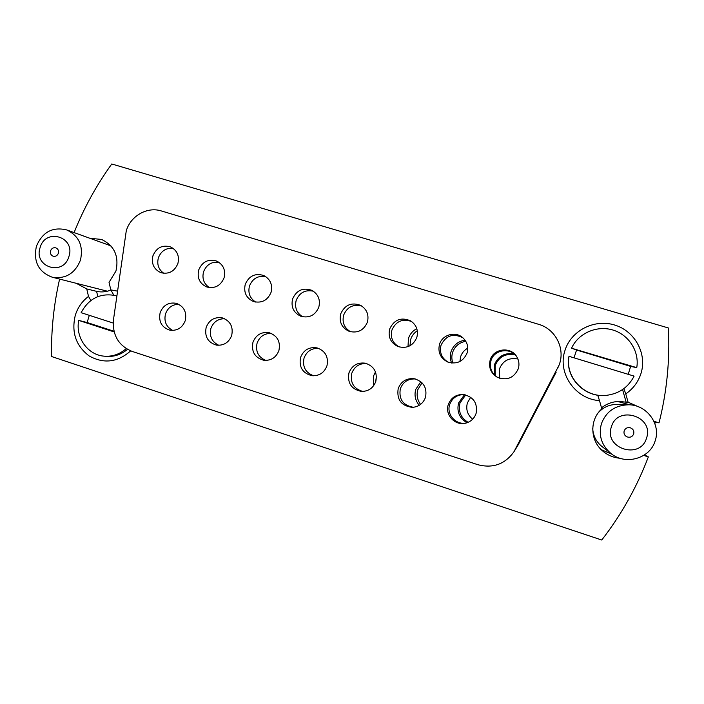 <?xml version="1.0" encoding="UTF-8"?>
<svg xmlns="http://www.w3.org/2000/svg" width="704" height="704" viewBox="0 0 704 704"><rect width="100%" height="100%" fill="white"/><g stroke="black" fill="none" stroke-linecap="round" stroke-linejoin="round"><path stroke-width="1.06" d="M638.598 406.85L628.091 402.186L625.759 393.897C633.142 388.775 638.202 381.999 640.957 373.56C647.381 353.654 634.77 330.81 614.346 324.931C594.009 318.762 570.979 330.783 564.96 350.495C557.198 372.9 575.045 399.08 599.509 400.638L597.722 395.155M313.782 375.813C305.536 372.777 302.289 366.872 304.04 358.09C306.671 351.349 311.529 348.11 318.613 348.366M326.946 365.869C324.245 372.733 319.299 376.015 312.092 375.725C302.658 373.322 298.813 367.233 300.546 357.447C303.635 349.923 309.118 346.738 317.002 347.873C325.389 350.909 328.706 356.91 326.946 365.869M350.627 331.786C344.265 328.002 341.933 322.45 343.64 315.119C347.257 306.856 353.355 303.864 361.944 306.143M367.409 322.106C363.836 330.361 357.755 333.441 349.184 331.346C341.766 327.835 338.941 322.01 340.71 313.852C344.846 304.85 351.498 302.025 360.65 305.369C366.872 309.25 369.125 314.829 367.409 322.106M126.271 230.815L113.45 319.924C112.376 335.271 118.615 345.778 132.176 351.428L477.814 464.693C492.87 468.6 504.918 464.288 513.964 451.748L559.029 365.209C565.664 348.999 555.588 328.979 538.622 324.315L161.366 210.954C147.268 206.395 130.618 215.882 126.271 230.815M117.454 291.122L110.818 289.881L109.032 282.366L115.949 271.04C119.196 256.159 114.391 245.626 101.526 239.422L89.971 238.313M76.217 283.29L86.742 288.922L88.51 296.419C82.227 301.162 77.836 307.375 75.363 315.058C71.21 332.121 75.803 345.743 89.135 355.934C103.778 364.074 117.621 362.384 130.662 350.882M110.818 289.881L113.837 295.231M408.012 346.65L408.434 338.466C409.895 334.066 412.694 330.792 416.812 328.662M399.212 346.958C392.63 343.156 390.201 337.515 391.917 330.053C395.956 321.209 402.53 318.375 411.638 321.534M416.838 337.383C413.16 345.796 406.921 348.858 398.13 346.597C390.72 342.98 387.895 337.11 389.673 328.988C394.152 319.563 401.157 316.862 410.687 320.901C416.478 324.958 418.528 330.449 416.838 337.383M451.616 363.018C450.076 359.304 449.882 355.52 451.044 351.666C453.446 345.083 458.119 341.255 465.08 340.19M448.439 362.287C441.76 358.433 439.296 352.739 441.03 345.233C445.834 335.474 453.121 332.992 462.889 337.779M467.122 352.933C463.267 361.583 456.799 364.61 447.718 362.014C440.458 358.248 437.712 352.37 439.49 344.388C442.086 334.998 454.819 331.003 462.29 337.286C467.122 341.493 468.732 346.711 467.122 352.933M494.252 374.783L494.287 365.059C497.93 356.259 504.522 352.528 514.061 353.866M497.71 377.476C491.506 373.419 489.262 367.822 490.978 360.677C493.97 349.395 510.954 347.028 516.991 357.122M518.294 368.746C513.973 378.004 506.994 380.855 497.358 377.3C490.811 373.234 488.418 367.488 490.169 360.052C493.249 348.427 510.866 346.21 516.789 356.787C519.015 360.554 519.526 364.549 518.294 368.746M302.782 316.826C296.683 313.051 294.474 307.586 296.164 300.45C299.49 292.6 305.228 289.529 313.368 291.21M318.824 307.094C315.322 315.225 309.373 318.305 300.995 316.334C293.621 312.902 290.814 307.12 292.574 298.98C296.507 290.25 302.896 287.355 311.758 290.294C318.19 294.043 320.549 299.64 318.824 307.094M255.693 302.086C249.885 298.32 247.808 292.961 249.471 286.009C252.569 278.52 257.998 275.387 265.76 276.628M271.058 292.327C267.617 300.362 261.782 303.433 253.563 301.55C246.268 298.197 243.496 292.459 245.247 284.346C249.031 275.827 255.226 272.897 263.842 275.554C270.371 279.189 272.782 284.777 271.058 292.327M209.361 287.584C203.843 283.818 201.907 278.555 203.544 271.814C206.457 264.625 211.614 261.466 219.014 262.337M224.083 277.807C220.695 285.754 214.966 288.816 206.906 287.012C199.698 283.712 196.962 278.036 198.704 269.958C202.374 261.606 208.41 258.658 216.806 261.114C223.379 264.642 225.808 270.213 224.083 277.807M163.786 273.293C158.558 269.535 156.754 264.378 158.365 257.84C161.11 250.941 166.021 247.764 173.096 248.318M177.892 263.525C174.548 271.392 168.925 274.446 161.005 272.703C153.886 269.465 151.193 263.833 152.926 255.816C156.508 247.597 162.395 244.64 170.606 246.937C177.179 250.378 179.608 255.913 177.892 263.525M373.578 385.792L373.569 375.927L375.478 371.879M362.842 391.45C353.734 388.802 350.038 382.756 351.771 373.314C354.455 366.485 359.418 363.229 366.661 363.546M375.804 381.454C373.252 388.062 368.491 391.389 361.513 391.433C351.437 389.347 347.248 383.17 348.946 372.891C352 365.42 357.474 362.19 365.376 363.202C374.088 366.186 377.564 372.266 375.804 381.454M419.25 405.31C415.29 400.594 414.128 395.278 415.765 389.356L420.834 381.735M413.389 407.29C403.014 405.407 398.666 399.238 400.321 388.793C402.996 381.964 407.994 378.682 415.298 378.963M425.506 397.311C423.227 403.418 418.862 406.771 412.421 407.361C401.315 405.97 396.572 399.714 398.191 388.599C401.139 381.278 406.525 377.995 414.348 378.752C423.553 381.594 427.266 387.772 425.506 397.311M467.016 422.77C459.395 418.176 456.579 411.585 458.586 402.978L464.534 394.654M466.567 422.919C456.271 425.603 446.134 414.506 449.698 404.545C452.223 397.98 457.01 394.662 464.068 394.583M476.08 413.442C474.364 418.378 470.994 421.59 465.986 423.086C455.418 426.334 444.567 414.929 448.29 404.58C450.982 397.681 456.042 394.328 463.47 394.513C473.598 396.889 477.805 403.198 476.08 413.442M265.83 360.43C258.262 357.174 255.358 351.402 257.092 343.112C259.653 336.512 264.378 333.282 271.269 333.423M278.907 350.548C276.126 357.553 271.093 360.8 263.806 360.29C254.83 357.72 251.214 351.718 252.956 342.267C256.054 334.734 261.518 331.575 269.342 332.781C277.473 335.826 280.667 341.748 278.907 350.548M218.83 345.303C211.834 341.898 209.202 336.266 210.918 328.39C213.4 321.948 217.976 318.727 224.646 318.736M231.686 335.482C228.853 342.566 223.775 345.778 216.471 345.118C207.856 342.461 204.415 336.538 206.166 327.342C209.264 319.818 214.685 316.677 222.429 317.926C230.349 320.971 233.429 326.823 231.686 335.482M172.7 330.431C166.206 326.929 163.803 321.42 165.502 313.905C167.895 307.622 172.313 304.418 178.763 304.286M185.24 320.663C182.38 327.791 177.302 330.968 170.016 330.211C161.691 327.501 158.4 321.649 160.142 312.655C163.231 305.158 168.599 302.042 176.255 303.318C183.982 306.346 186.982 312.127 185.24 320.663M654.236 421.995L659.032 422.858C666.899 391.626 670.014 359.999 668.378 327.976L111.76 163.979C96.386 185.319 83.829 208.19 74.096 232.593M59.602 279.074C53.768 304.55 51.093 330.37 51.577 356.523L601.753 540.021C621.394 514.712 636.926 487.01 648.34 456.896L644.538 454.881M643.702 455.418L648.34 456.896M599.509 400.638L601.814 408.901C589.38 419.654 589.943 440.766 603.011 451.282C607.922 455.356 613.571 457.679 619.96 458.251M659.032 422.858L653.91 421.274M559.029 365.209L557.542 368.509M515.134 449.689L518.338 444.594L556.186 372.134M518.338 444.594L513.964 451.748M103.303 290.162L105.107 291.676M629.895 404.844L617.76 401.5M601.216 449.636L611.987 454.265M90.886 300.485L88.51 296.419M601.524 407.845C606.654 403.726 612.577 401.588 619.282 401.447L626.138 402.186L622.582 389.541M628.091 402.186L626.138 402.186M110.898 290.013C106.198 291.984 101.429 292.433 96.589 291.35L97.83 296.604M86.742 288.922L96.589 291.35M623.885 388.608L625.759 393.897M472.63 419.214C467.465 414.841 465.714 409.402 467.386 402.899L470.686 397.241M468.116 422.338C460.742 417.798 458.04 411.338 460.002 402.961L465.696 394.9M420.578 404.395C417.252 399.89 416.346 394.944 417.868 389.567L422.022 382.818M375.628 381.982L376.429 376.094M499.664 378.268L499.47 368.861C502.92 360.677 509.071 357.394 517.915 359.005M495.255 375.751L495.123 365.675C498.846 356.805 505.498 353.179 515.09 354.798M459.914 361.495L460.583 356.805C461.85 352.986 464.244 350.108 467.782 348.154M452.918 363.114C451.607 359.612 451.502 356.066 452.575 352.493C454.828 346.245 459.237 342.505 465.793 341.282M409.974 345.761L410.652 339.504C411.858 335.808 414.075 332.895 417.314 330.748M624.158 430.936C623.568 433.602 624.518 435.582 627.009 436.885C630.159 437.818 632.386 436.832 633.697 433.928C634.286 430.998 633.16 428.947 630.309 427.786C627.361 427.196 625.302 428.243 624.158 430.936M646.58 437.976C654.289 416.205 617.329 404.782 611.371 426.914C603.601 448.483 640.455 460.24 646.58 437.976M601.401 423.755C606.091 411.497 615.199 405.178 628.707 404.782C646.668 404.774 661.021 424.037 655.222 440.651C650.276 458.506 625.522 465.617 611.028 453.552C601.577 445.43 598.365 435.494 601.401 423.755M628.707 404.782L617.346 404.439C609.849 404.369 603.601 407.009 598.602 412.359M654.711 422.083L655.019 424.054M592.724 428.586C593.146 435.882 596.262 441.883 602.07 446.6L611.028 453.552M58.37 253.264C58.934 250.65 58.071 248.846 55.792 247.852C53.346 247.359 51.603 248.345 50.574 250.818C50.019 253.458 50.899 255.262 53.222 256.238C55.642 256.696 57.358 255.702 58.37 253.264M40.128 247.535C33.211 267.062 63.334 276.672 68.895 256.564C75.768 236.87 45.566 227.533 40.128 247.535M80.45 260.163C74.95 273.557 65.534 279.233 52.193 277.2C38.5 271.955 33.238 261.668 36.397 246.33C42.442 232.056 52.527 226.582 66.651 229.909C78.971 235.778 83.565 245.863 80.45 260.163M628.223 374.326L630.634 366.397L636.75 367.655C639.558 351.595 628.962 334.884 613.078 330.079C597.238 325.134 579.04 332.842 571.965 347.354L571.551 348.207L576.558 350.02L574.024 357.834M636.75 367.655L571.551 348.207M571.965 347.354L571.674 347.952M569.052 356.321L634.093 376.112C628.461 387.103 619.423 393.492 606.98 395.278C585.059 398.376 564.749 377.3 569.052 356.321L568.938 356.532C564.652 377.423 584.866 398.394 606.681 395.314L606.98 395.278M630.634 366.397L576.558 350.02M89.311 315.33L87.129 322.529L78.725 320.399L114.162 331.927M116.785 295.944L114.796 295.451C99.889 292.934 88.669 298.681 81.136 312.682L113.177 323.048M116.776 296.023L114.796 295.451M78.725 320.399C75.284 337.278 87.516 354.825 103.849 356.136C112.191 356.858 119.645 354.341 126.201 348.603M103.849 356.136L105.785 356.338C113.81 357.042 121.044 354.71 127.468 349.36M87.129 322.529L113.995 331.258M52.193 277.2L107.395 291.201M66.651 229.909L110.898 245.854"/></g></svg>
